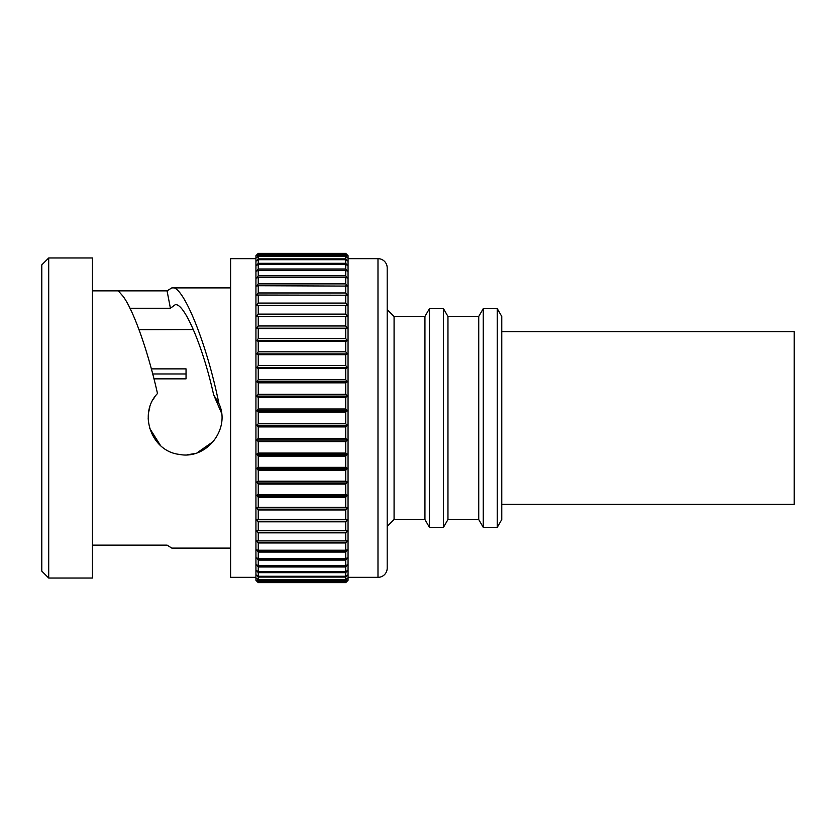 <?xml version="1.0" encoding="UTF-8"?>
<svg xmlns="http://www.w3.org/2000/svg" width="836" height="836" viewBox="0 0 836 836"><rect width="100%" height="100%" fill="white"/><g stroke="black" fill="none" stroke-linecap="round" stroke-linejoin="round"><path stroke-width="1.25" d="M387.193 568.135L387.193 267.865A9.206 9.206 0 0 0 377.987 258.658L377.987 577.342A9.206 9.206 0 0 0 387.193 568.135L387.193 267.865M193.377 329.541L139.037 329.729M151.347 368.875L186.041 368.875L186.041 378.844L153.96 378.844M186.041 378.844L186.041 373.974L186.041 378.844L186.041 373.974L152.706 373.974M387.193 275.462L387.193 309.56L394.08 316.457L394.08 519.543L387.193 526.44L387.193 560.528M348.048 577.342L377.987 577.342M348.048 258.658L377.987 258.658M258.251 582.107L256.652 580.383L258.251 581.825L258.251 580.257L256.652 578.418L258.251 579.693L258.251 577.091L256.652 575.158L258.251 576.265L258.251 572.66L256.652 570.633L258.251 571.563L258.251 566.975L256.652 564.875L258.251 565.617L258.251 560.099L256.652 557.946L258.251 558.49L258.251 552.073L256.652 549.879L258.251 550.234L258.251 542.972L256.652 540.756L258.251 540.913L258.251 532.856L256.652 530.651L258.251 530.599L258.251 521.821L256.652 519.626L258.251 519.375L258.251 509.95L256.652 507.797L258.251 507.337L258.251 497.336L256.652 495.236L258.251 494.588L258.251 484.096L256.652 482.048L258.251 481.212L258.251 470.313L256.652 468.359L258.251 467.334L258.251 456.111L256.652 454.251L258.251 453.06L258.251 441.596L256.652 439.861L258.251 438.503L258.251 426.903L256.652 425.294L258.251 423.779L258.251 412.127L256.652 410.664L258.251 409.003L258.251 397.403L256.652 396.097L258.251 394.31L258.251 382.846L256.652 381.697L258.251 379.795L258.251 368.571L256.652 367.6L258.251 365.593L258.251 354.694L256.652 353.9L258.251 351.82L258.251 341.328L256.652 340.722L258.251 338.57L258.251 328.579L256.652 328.172L258.251 325.967L258.251 316.551L256.652 316.332L258.251 314.106L258.251 305.339L256.652 305.318L258.251 303.071L258.251 295.024L256.652 295.212L258.251 292.966L258.251 285.713L256.652 286.09L258.251 283.874L258.251 277.458L256.652 278.033L258.251 275.859L258.251 270.341L256.652 271.104L258.251 268.983L258.251 264.406L256.652 265.357L258.251 263.309L258.251 259.714L256.652 260.832L258.251 258.878L258.251 256.286L256.652 257.582L258.251 255.732L258.251 254.165L256.652 255.617L258.251 253.893L345.749 253.371L348.048 255.67L348.048 580.33L345.749 582.629L258.251 582.629L256.652 581.041L258.251 582.629L345.749 582.629L347.295 581.093M345.749 253.893L347.348 255.617L345.749 254.165L258.251 254.165M258.251 255.732L345.749 255.732L345.749 254.165M345.749 255.732L347.348 257.582L345.749 256.286L258.251 256.286M258.251 258.878L345.749 258.878L345.749 256.286M345.749 258.878L347.348 260.832L345.749 259.714L258.251 259.714M258.251 263.309L345.749 263.309L345.749 259.714M345.749 263.309L347.348 265.357L345.749 264.406L258.251 264.406M258.251 268.983L345.749 268.983L345.749 264.406M345.749 268.983L347.348 271.104L345.749 270.341L258.251 270.341M258.251 275.859L345.749 275.859L345.749 270.341M345.749 275.859L347.348 278.033L345.749 277.458L258.251 277.458M258.251 283.874L345.749 283.874L345.749 277.458M345.749 283.874L347.348 286.09L258.251 285.713M258.251 292.966L345.749 292.966L345.749 285.713M345.749 292.966L347.348 295.212L258.251 295.024M258.251 303.071L345.749 303.071L345.749 295.024M345.749 303.071L347.348 305.318L346.188 305.359L258.251 305.339M258.251 314.106L345.749 314.106L345.749 305.339M345.749 314.106L347.348 316.332L345.749 316.551L258.251 316.551M258.251 325.967L345.749 325.967L345.749 316.551M345.749 325.967L347.348 328.172L345.749 328.579L258.251 328.579M258.251 338.57L345.749 338.57L345.749 328.579M345.749 338.57L347.348 340.722L345.749 341.328L258.251 341.328M258.251 351.82L345.749 351.82L345.749 341.328M345.749 351.82L347.348 353.9L345.749 354.694L258.251 354.694M258.251 365.593L345.749 365.593L345.749 354.694M345.749 365.593L347.348 367.6L345.749 368.571L258.251 368.571M258.251 379.795L345.749 379.795L345.749 368.571M345.749 379.795L347.348 381.697L345.749 382.846L258.251 382.846M258.251 394.31L345.749 394.31L345.749 382.846M345.749 394.31L347.348 396.097L345.749 397.403L258.251 397.403M258.251 409.003L345.749 409.003L345.749 397.403M345.749 409.003L347.348 410.664L345.749 412.127L258.251 412.127M258.251 423.779L345.749 423.779L345.749 412.127M345.749 423.779L347.348 425.294L345.749 426.903L258.251 426.903M258.251 438.503L345.749 438.503L345.749 426.903M345.749 438.503L347.348 439.861L345.749 441.596L258.251 441.596M258.251 453.06L345.749 453.06L345.749 441.596M345.749 453.06L347.348 454.251L345.749 456.111L258.251 456.111M258.251 467.334L345.749 467.334L345.749 456.111M345.749 467.334L347.348 468.359L345.749 470.313L258.251 470.313M258.251 481.212L345.749 481.212L345.749 470.313M345.749 481.212L347.348 482.048L345.749 484.096L258.251 484.096M258.251 494.588L345.749 494.588L345.749 484.096M345.749 494.588L347.348 495.236L345.749 497.336L258.251 497.336M258.251 507.337L345.749 507.337L345.749 497.336M345.749 507.337L347.348 507.797L345.749 509.95L258.251 509.95M258.251 519.375L345.749 519.375L345.749 509.95M345.749 519.375L347.348 519.626L345.749 521.821L258.251 521.821M258.251 530.599L345.749 530.599L345.749 521.821M345.749 530.599L347.348 530.651L345.749 532.856L258.251 532.856M258.251 540.913L345.749 540.913L345.749 532.856M345.749 540.913L347.348 540.756L345.749 542.972L258.251 542.972M258.251 550.234L345.749 550.234L345.749 542.972M345.749 550.234L347.348 549.879L345.749 552.073L258.251 552.073M258.251 558.49L345.749 558.49L345.749 552.073M345.749 558.49L347.348 557.946L345.749 560.099L258.251 560.099M258.251 565.617L345.749 565.617L345.749 560.099M345.749 565.617L347.348 564.875L345.749 566.975L258.251 566.975M258.251 571.563L345.749 571.563L345.749 566.975M345.749 571.563L347.348 570.633L345.749 572.66L258.251 572.66M258.251 576.265L345.749 576.265L345.749 572.66M345.749 576.265L347.348 575.158L345.749 577.091L258.251 577.091M258.251 579.693L345.749 579.693L345.749 577.091M345.749 579.693L347.348 578.418L345.749 580.257L258.251 580.257M258.251 581.825L345.749 581.825L345.749 580.257M345.749 581.825L347.348 580.383L345.749 582.107M258.251 253.893L255.941 255.67L255.941 580.33L256.694 581.093M255.941 258.658L230.611 258.658L230.611 577.342L255.941 577.342M92.462 545.135L167.064 545.135L171.808 548.102L230.611 548.102M171.808 287.897C182.467 283.456 206.879 343.387 218.865 403.422C231.039 428.701 206.586 460.093 179.113 454.366C151.368 451.262 137.982 413.527 157.492 393.526C148.076 351.444 133.614 310.511 123.164 296.425L118.304 290.865L167.064 290.865L171.808 287.897L230.611 287.897M118.304 290.865L92.462 290.865M221.55 413.172L213.64 394.801C202.96 346.303 183.878 301.796 175.058 304.826L170.408 308.254L129.967 308.254M48.707 257.969L48.707 578.031L92.462 578.031L92.462 257.969L48.707 257.969L41.8 264.876L41.8 571.124L48.707 578.031M501.767 504.348L794.2 504.348L794.2 331.652L501.767 331.652M497.242 527.37L501.767 519.543L501.767 316.457L497.242 308.62L497.242 527.37L483.26 527.37L483.26 308.62L497.242 308.62M483.26 308.62L478.735 316.457L478.735 519.543L483.26 527.37M478.735 316.457L447.96 316.457L447.96 519.543L443.446 527.37L429.453 527.37L429.453 308.62L443.446 308.62L443.446 527.37M478.735 519.543L447.96 519.543M447.96 316.457L443.446 308.62M394.08 316.457L424.939 316.457L424.939 519.543L394.08 519.543M256.652 254.959L258.251 253.371L345.749 253.371M347.348 305.318L256.652 305.318M347.348 316.332L256.652 316.332M346.188 316.52L257.801 316.52M347.348 328.172L256.652 328.172M346.188 328.496L257.801 328.496M347.348 340.722L256.652 340.722M346.188 341.192L257.801 341.192M347.348 353.9L256.652 353.9M346.188 354.506L257.801 354.506M347.348 367.6L256.652 367.6M346.188 368.342L257.801 368.342M347.348 381.697L256.652 381.697M346.188 382.564L257.801 382.564M347.348 396.097L256.652 396.097M346.188 397.079L257.801 397.079M347.348 410.664L256.652 410.664M346.188 411.761L257.801 411.761M347.348 425.294L256.652 425.294M346.188 426.496L257.801 426.496M347.348 439.861L256.652 439.861M346.188 441.157L257.801 441.157M347.348 454.251L256.652 454.251M346.188 455.63L257.801 455.63M347.348 468.359L256.652 468.359M346.188 469.811L257.801 469.811M347.348 482.048L256.652 482.048M346.188 483.563L257.801 483.563M347.348 495.236L256.652 495.236M346.188 496.793L257.801 496.793M347.348 507.797L256.652 507.797M346.188 509.385L257.801 509.385M347.348 519.626L256.652 519.626M346.188 521.246L257.801 521.246M347.348 530.651L256.652 530.651M346.188 532.271L257.801 532.271M346.188 542.386L257.801 542.386M346.188 551.488L257.801 551.488M346.188 559.524L257.801 559.524M346.188 566.411L257.801 566.411M346.188 572.117L257.801 572.117M346.188 576.568L257.801 576.568M346.188 579.756L257.801 579.756M345.749 582.629L258.251 582.629M154.921 396.755L153.437 399.044M149.801 407.195L148.578 412.618M148.181 418.199L148.589 423.444M149.644 428.262L160.481 445.483M187.63 454.753L194.673 453.561M197.118 452.798L213.546 441.324M213.64 394.801L218.865 403.422M170.408 308.254L167.064 290.865M424.939 519.543L429.453 527.37M424.939 316.457L429.453 308.62"/></g></svg>
